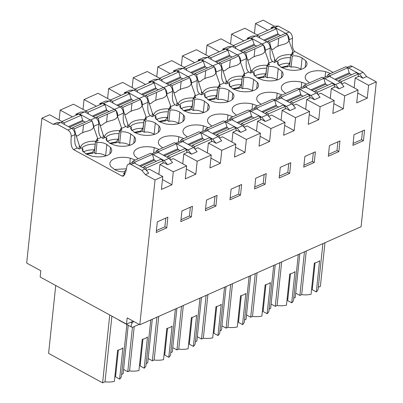 <?xml version="1.0" encoding="UTF-8"?>
<svg xmlns="http://www.w3.org/2000/svg" width="403" height="403" viewBox="0 0 403 403"><rect width="100%" height="100%" fill="white"/><g stroke="black" fill="none" stroke-linecap="round" stroke-linejoin="round"><path stroke-width="0.6" d="M322.894 243.639L318.138 288.891A15.208 7.44 -174 0 1 316.31 291.938L319.589 260.741A15.208 7.44 6 0 1 314.33 263.078L311.051 294.276A15.208 7.44 -174 0 1 301.676 294.638L299.877 295.434L295.691 293.152M324.974 242.717L320.385 286.347L318.31 287.268M315.07 262.892L312.249 289.722L316.31 291.938M311.791 287.213L312.476 287.586M290.795 55.246L289.621 66.389L291.112 67.2L291.701 67.014C294.674 66.722 297.757 67.417 300.95 69.099L302.119 57.956C298.437 56.062 295.157 55.433 292.281 56.062L290.795 55.246L293.465 54.067L292.633 53.614M301.308 69.301L300.95 69.099M133.176 321.151L126.502 324.108L127.162 317.866L139.811 324.768L361.098 226.708L376.321 81.864L366.644 76.585L362.922 78.232L359.436 73.976L348.56 68.042A5.138 3.41 -113.9 0 0 347.562 67.664M359.436 73.976L363.158 72.328L352.282 66.394A5.138 3.41 -113.9 0 0 349.733 66.152L347.023 67.351M272.191 28.326L271.048 27.701L274.352 26.24L278.307 26.044L289.183 31.973A5.138 3.41 66.1 0 1 292.457 38.24C292.452 42.144 291.434 48.436 294.905 51.589L333.024 72.384M278.307 26.044L275.007 27.505L285.883 33.439A5.138 3.41 66.1 0 1 286.735 34.033M287.576 34.915A5.138 3.41 66.1 0 1 289.153 39.706L292.457 38.24M271.048 27.701L273.924 27.56M274.05 27.555L275.007 27.505M362.499 130.93L361.582 139.67L353.109 143.428M366.644 76.585L363.158 72.328M289.082 41.046L289.153 39.706M325.06 77.084L325.629 71.669A15.48 7.576 6 0 0 305.217 76.842A15.48 7.576 6 0 0 306.351 80.212L309.514 82.801M250.041 38.144L247.165 38.285L252.082 36.109L256.036 35.912L266.917 41.841C269.068 43.262 270.156 45.353 270.186 48.108C270.176 52.007 269.174 58.329 272.635 61.458L274.493 62.475L276.745 61.473L278.231 62.289L277.385 63.311L281.047 67.296L286.563 69.417A15.48 7.576 6 0 0 306.98 64.243A15.48 7.576 6 0 0 305.847 60.873L302.119 57.956M277.964 64.853L278.231 62.289M291.112 67.2L292.281 56.062M325.629 71.669L330.556 73.487M362.922 78.232L359.199 76.202L355.199 77.981L368.594 85.285L367.234 98.211L357.733 93.028M243.88 40.874L231.574 34.159L244.923 28.245L257.23 34.955M274.352 26.24L263.189 20.15L255.462 23.576L254.424 33.429M255.462 23.576L267.768 30.285M306.265 251.009L301.676 294.638M304.461 251.804L299.877 295.434M354.161 87.834L355.199 77.981M367.234 98.211L356.7 102.881L358.055 89.955L344.711 95.874L343.351 108.795L333.85 103.611M363.441 140.687L352.902 145.357L354.025 134.688L364.564 130.018L363.441 140.687L361.582 139.67M376.321 81.864L368.594 85.285M341.744 83.94L344.661 82.65L358.055 89.955M324.672 78.625L335.553 84.559L339.039 88.821L343.955 86.64L340.47 82.383L329.594 76.449L324.672 78.625A5.138 3.41 -113.9 0 0 323.68 78.253M323.141 77.935L327.04 76.207L329.594 76.449M153.654 153.039L154.223 147.624A15.48 7.576 -174 0 0 133.811 152.797A15.48 7.576 -174 0 0 134.945 156.168L138.103 158.757M154.223 147.624L159.15 149.442M178.242 142.148L178.811 136.728A15.48 7.576 -174 0 0 158.394 141.901A15.48 7.576 -174 0 0 159.528 145.271L162.691 147.866M178.811 136.728L183.733 138.546M202.825 131.252L203.394 125.832A15.48 7.576 -174 0 0 182.982 131.005A15.48 7.576 -174 0 0 184.116 134.375L187.279 136.97M203.394 125.832L208.321 127.65M227.413 120.356L227.982 114.936A15.48 7.576 -174 0 0 207.57 120.114A15.48 7.576 -174 0 0 208.704 123.479L211.867 126.074M227.982 114.936L232.909 116.759M252.001 109.46L252.57 104.039A15.48 7.576 -174 0 0 232.158 109.218A15.48 7.576 -174 0 0 233.292 112.583L236.455 115.177M252.57 104.039L257.497 105.863M276.589 98.564L277.158 93.148A15.48 7.576 -174 0 0 256.746 98.322A15.48 7.576 -174 0 0 257.88 101.692L261.043 104.281M277.158 93.148L282.085 94.967M301.177 87.668L301.746 82.252A15.48 7.576 -174 0 0 281.334 87.426A15.48 7.576 -174 0 0 282.468 90.796L285.626 93.385M301.746 82.252L306.673 84.071M281.284 77.885L281.959 71.457L278.236 68.54C274.554 66.646 271.274 66.016 268.398 66.646L266.907 65.835L269.577 64.651L268.746 64.198M281.959 71.457A15.48 7.576 -174 0 1 283.092 74.827A15.48 7.576 -174 0 1 262.68 80.001L257.159 77.88L253.497 73.895L254.348 72.872L252.857 72.056L250.535 73.089A17.42 8.523 -174 0 1 250.51 73.003L250.611 73.059M223.72 49.806L222.577 49.181L228.199 46.693L232.153 46.496L243.029 52.425C245.18 53.851 246.273 55.936 246.304 58.692C246.293 62.591 245.291 68.918 248.752 72.041L250.51 73.003M256.696 88.781L257.371 82.353L253.648 79.436C249.966 77.542 246.686 76.913 243.81 77.542L242.319 76.726L244.989 75.547L244.163 75.094M257.371 82.353A15.48 7.576 -174 0 1 258.504 85.723A15.48 7.576 -174 0 1 238.092 90.897L232.576 88.776L228.909 84.791L229.76 83.769L228.269 82.953L225.947 83.985A17.42 8.523 -174 0 1 225.927 83.895L226.023 83.955M199.132 60.702L197.989 60.077L203.611 57.589L207.565 57.387L218.441 63.321C220.597 64.742 221.685 66.833 221.715 69.588C221.705 73.487 220.703 79.814 224.164 82.937L225.927 83.895M232.108 99.677L232.783 93.249L229.06 90.332C225.378 88.438 222.098 87.809 219.222 88.438L217.736 87.622L220.406 86.438L219.575 85.99M232.783 93.249A15.48 7.576 -174 0 1 233.916 96.619A15.48 7.576 -174 0 1 213.504 101.793L207.988 99.672L204.326 95.687L205.172 94.66L203.686 93.849L201.364 94.881A17.42 8.523 -174 0 1 201.339 94.791L201.435 94.851M174.544 71.598L173.406 70.973L179.023 68.485L182.977 68.283L193.858 74.217C196.009 75.638 197.097 77.729 197.127 80.484C197.117 84.383 196.115 90.71 199.576 93.834L201.339 94.791M207.52 110.573L208.2 104.145L204.472 101.224C200.79 99.334 197.51 98.705 194.634 99.329L193.148 98.518L195.818 97.335L194.987 96.881M208.2 104.145A15.48 7.576 -174 0 1 209.333 107.515A15.48 7.576 -174 0 1 188.916 112.689L183.4 110.563L179.738 106.583L180.584 105.556L179.098 104.745L176.776 105.772A17.42 8.523 -174 0 1 176.751 105.687L176.846 105.742M149.961 82.494L148.818 81.869L154.435 79.381L158.394 79.179L169.27 85.114C171.421 86.534 172.509 88.625 172.539 91.38C172.529 95.279 171.527 101.606 174.988 104.725L176.751 105.687M182.937 121.469L183.612 115.041L179.889 112.12C176.202 110.231 172.922 109.601 170.046 110.226L168.56 109.415L171.23 108.231L170.398 107.777M183.612 115.041A15.48 7.576 -174 0 1 184.745 118.411A15.48 7.576 -174 0 1 164.333 123.585L158.812 121.459L155.15 117.48L155.996 116.452L154.51 115.641L152.188 116.669A17.42 8.523 -174 0 1 152.163 116.583L152.263 116.638M125.373 93.39L124.23 92.766L129.847 90.272L133.806 90.076L144.682 96.01C146.833 97.43 147.921 99.521 147.951 102.276C147.946 106.175 146.939 112.502 150.4 115.621L152.163 116.583M158.349 132.365L159.024 125.938L155.301 123.016C151.619 121.127 148.339 120.492 145.463 121.122L143.972 120.311L146.642 119.127L145.81 118.673M159.024 125.938A15.48 7.576 -174 0 1 160.157 129.303A15.48 7.576 -174 0 1 139.745 134.481L134.224 132.355L130.562 128.376L131.413 127.348L129.922 126.537L127.6 127.565A17.42 8.523 -174 0 1 127.575 127.479L127.675 127.534M100.785 104.281L99.642 103.662L105.264 101.168L109.218 100.972L120.094 106.906C122.245 108.326 123.338 110.417 123.368 113.172C123.358 117.066 122.356 123.399 125.812 126.517L127.575 127.479M133.761 143.261L134.436 136.829L130.713 133.912C127.031 132.023 123.751 131.388 120.875 132.018L119.384 131.207L122.054 130.023L121.222 129.57M134.436 136.829A15.48 7.576 -174 0 1 135.569 140.199A15.48 7.576 -174 0 1 115.157 145.372L109.636 143.251L105.974 139.267L106.825 138.244L105.334 137.433L103.012 138.461A17.42 8.523 -174 0 1 102.987 138.375L103.087 138.431M76.897 114.87L75.754 114.245L80.676 112.064L84.63 111.868L95.506 117.802A5.138 3.41 66.1 0 1 98.78 124.069C98.77 127.963 97.768 134.29 101.229 137.413L102.987 138.375M95.501 141.791L94.327 152.933L95.818 153.745L96.987 142.602L95.501 141.791L98.171 140.607L97.34 140.153M96.987 142.602C100.594 142.103 103.873 142.738 106.83 144.496L110.553 147.417A15.48 7.576 -174 0 1 111.686 150.782A15.48 7.576 -174 0 1 91.269 155.961L85.753 153.835L82.091 149.856L82.937 148.828L81.451 148.017L79.205 149.014L77.341 147.997C73.88 144.879 74.882 138.546 74.893 134.652A5.138 3.41 66.1 0 0 71.623 128.386L67.9 130.033A5.138 3.41 66.1 0 1 71.17 136.3L74.893 134.652M124.623 174.877L121.998 176.035L73.618 149.649C70.152 146.516 71.165 140.199 71.17 136.3M124.361 173.149L123.439 173.557L124.9 174.353M129.766 163.628L130.335 158.208A15.48 7.576 -174 0 0 109.923 163.381A15.48 7.576 -174 0 0 111.057 166.751L114.779 169.668C118.462 171.562 121.746 172.192 124.618 171.562M130.335 158.208L135.262 160.026M265.199 51.634L265.27 50.289L270.186 48.108M256.036 35.912L251.119 38.089L262 44.023A5.138 3.41 66.1 0 1 262.852 44.617M263.693 45.499A5.138 3.41 66.1 0 1 265.27 50.289M250.167 38.139L251.119 38.089M247.165 38.285L248.308 38.91M126.502 324.108L40.164 277.007L40.819 270.771L26.679 263.053L41.902 118.21L49.629 114.784L61.936 121.499M85.819 110.916L73.512 104.201L60.168 110.115L59.13 119.968M110.407 100.02L98.1 93.305L84.051 99.531L83.018 109.384M134.995 89.123L122.688 82.408L108.639 88.635L107.601 98.488M159.583 78.227L147.276 71.512L133.227 77.739L132.189 87.592M184.171 67.331L171.864 60.621L157.815 66.843L156.777 76.696M208.759 56.435L196.452 49.725L182.403 55.952L181.365 65.8M233.347 45.539L221.035 38.829L206.986 45.055L205.953 54.909M231.574 34.159L230.541 44.013M170.338 159.895L173.25 158.606L186.649 165.915L173.3 171.829L171.945 184.755L162.439 179.572M139.811 324.768L155.039 179.924L162.767 176.499L161.407 189.425L171.945 184.755M317.861 94.524L320.773 93.234L334.173 100.538L332.813 113.465L343.351 108.795M334.173 100.538L320.123 106.765L318.763 119.691L309.262 114.507M293.273 105.42L296.19 104.13L309.585 111.435L308.224 124.361L318.763 119.691M309.585 111.435L295.535 117.661L294.175 130.587L284.674 125.404M268.685 116.316L271.602 115.026L284.997 122.331L283.641 135.257L294.175 130.587M284.997 122.331L270.947 128.557L269.592 141.483L260.086 136.3M244.097 127.212L247.014 125.917L260.409 133.227L259.053 146.153L269.592 141.483M260.409 133.227L246.359 139.453L245.004 152.379L235.498 147.196M219.509 138.108L222.426 136.813L235.826 144.123L234.465 157.049L245.004 152.379M235.826 144.123L221.776 150.349L220.416 163.275L210.915 158.092M194.926 149.004L197.838 147.71L211.237 155.019L209.877 167.945L220.416 163.275M211.237 155.019L197.188 161.245L195.828 174.172L186.327 168.988M186.649 165.915L185.289 178.836L195.828 174.172M240.505 195.163L241.629 184.493L231.09 189.163L229.967 199.833L240.505 195.163L238.647 194.15L230.173 197.903M191.329 216.955L192.453 206.286L181.914 210.955L180.796 221.625L191.329 216.955L189.47 215.937L180.997 219.695M289.681 173.371L290.8 162.701L280.266 167.371L279.143 178.04L289.681 173.371L287.818 172.358L279.344 176.111M254.555 188.936L265.093 184.267L266.212 173.597L255.678 178.267L254.555 188.936M329.437 145.584L328.319 156.253L338.852 151.583L339.976 140.914L329.437 145.584M314.269 162.474L315.388 151.805L304.849 156.475L303.731 167.144L314.269 162.474L312.406 161.462L303.933 165.215M217.041 195.39L206.502 200.059L205.379 210.729L215.917 206.059L217.041 195.39M166.741 227.851L156.208 232.521L157.326 221.852L167.865 217.182L166.741 227.851L164.882 226.834L165.799 218.094M339.039 88.821L335.316 86.791L331.311 88.564L344.711 95.874M335.553 84.559L340.47 82.383M126.88 324.506L121.464 376.044A15.208 7.44 -174 0 1 119.62 379.102L122.9 347.905A15.208 7.44 6 0 1 117.621 350.237L114.346 381.434A15.208 7.44 -174 0 1 105.007 381.792L102.614 382.85L48.597 353.386L55.735 285.5M128.225 325.241L123.122 373.762L121.635 374.422M118.376 350.051L115.555 376.886L119.62 379.102M115.087 374.372L115.777 374.75M111.903 316.143L105.007 381.792M118.376 319.67L119.076 320.249M109.747 314.965L102.614 382.85M121.998 176.035L123.394 176.146L125.756 171.98L126.834 166.666A5.138 3.41 66.1 0 1 128.446 164.212L131.746 162.747L134.3 162.988L145.176 168.922L148.662 173.179L145.362 174.645L155.039 179.924M145.362 174.645L141.871 170.388L130.995 164.454A5.138 3.41 66.1 0 0 128.446 164.212M67.9 130.033L57.025 124.099L53.065 124.3L41.902 118.21M145.176 168.922L141.871 170.388M162.767 176.499L149.367 169.189L146.45 170.484M167.628 164.777L164.142 160.52L169.059 158.339L172.549 162.595L167.628 164.777L163.91 162.747L159.905 164.52L158.868 174.373M126.477 168.807L114.422 169.467M57.025 124.099L60.747 122.452L56.788 122.648L53.065 124.3M72.475 116.83L60.168 110.115M95.818 153.745C98.71 153.12 101.989 153.75 105.657 155.639L106.014 155.845M60.747 122.452L71.623 128.386M159.905 164.52L173.3 171.829M156.409 230.592L164.882 226.834M82.67 151.392L82.937 148.828M109.848 153.865L110.528 147.387M93.788 127.59L93.864 126.245L92.287 121.459M91.441 120.573L79.713 114.044L78.756 114.094M75.754 114.245L78.63 114.099M164.142 160.52L152.274 154.208M169.059 158.339L158.183 152.405A5.138 3.41 -113.9 0 0 155.634 152.163L151.73 153.896M84.63 111.868L79.713 114.044M277.425 79.885L277.068 79.683C273.869 78.001 270.786 77.305 267.819 77.598L267.224 77.789L265.738 76.973L266.907 65.835M254.076 75.437L254.348 72.872M268.398 66.646L267.224 77.789M206.986 45.055L219.297 51.765M222.577 49.181L225.453 49.04M225.579 49.03L226.531 48.985L232.153 46.496M226.531 48.985L237.412 54.919A5.138 3.41 66.1 0 1 238.264 55.513M239.105 56.395A5.138 3.41 66.1 0 1 240.682 61.185L246.304 58.692M240.611 62.525L240.682 61.185M298.552 88.831L303.157 86.791L305.706 87.033L316.582 92.967L320.073 97.224L314.451 99.712L310.728 97.682L306.723 99.46L320.123 106.765M331.311 88.564L330.279 98.418M316.582 92.967L310.965 95.456L300.089 89.521A5.138 3.41 -113.9 0 0 299.091 89.144M314.451 99.712L310.965 95.456M328.521 154.319L336.994 150.566L337.91 141.826M338.852 151.583L336.994 150.566M281.677 261.905L277.093 305.534A15.208 7.44 -174 0 0 286.462 305.172L289.742 273.975A15.208 7.44 6 0 0 295.001 271.632L291.722 302.834A15.208 7.44 -174 0 0 293.55 299.787L298.306 254.535M279.873 262.701L275.289 306.33L271.103 304.048M277.093 305.534L275.289 306.33M299.822 253.865L295.233 297.495L293.722 298.165M291.722 302.834L287.666 300.618L290.482 273.788M287.203 298.109L287.888 298.482M252.837 90.781L252.48 90.579C249.281 88.897 246.198 88.202 243.231 88.494L242.636 88.68L241.15 87.869L242.319 76.726M229.488 86.333L229.76 83.769M243.81 77.542L242.636 88.68M182.403 55.952L194.709 62.661M197.989 60.077L200.865 59.936M200.991 59.926L201.948 59.881L207.565 57.387M201.948 59.881L212.824 65.815A5.138 3.41 66.1 0 1 213.676 66.409M214.517 67.291A5.138 3.41 66.1 0 1 216.094 72.082L221.715 69.588M216.023 73.422L216.094 72.082M273.964 99.727L278.569 97.687L281.118 97.929L291.999 103.863L295.485 108.12L289.863 110.608L286.14 108.578L282.14 110.357L295.535 117.661M306.723 99.46L305.691 109.314M291.999 103.863L286.377 106.352L275.501 100.418A5.138 3.41 -113.9 0 0 274.503 100.04M289.863 110.608L286.377 106.352M313.327 152.722L312.406 161.462M257.089 272.801L252.505 316.431A15.208 7.44 -174 0 0 261.874 316.068L265.154 284.871A15.208 7.44 6 0 0 270.413 282.528L267.134 313.725A15.208 7.44 -174 0 0 268.962 310.683L273.718 265.431M255.29 273.597L250.701 317.226L246.515 314.945M252.505 316.431L250.701 317.226M275.234 264.761L270.645 308.391L269.133 309.061M267.134 313.725L263.078 311.514L265.899 284.684M262.615 309.005L263.3 309.378M228.249 101.677L227.891 101.47C224.693 99.793 221.615 99.098 218.643 99.39L218.053 99.576L216.562 98.765L217.736 87.622M204.905 97.229L205.172 94.66M219.222 88.438L218.053 99.576M157.815 66.843L170.121 73.558M173.406 70.973L176.277 70.827M176.403 70.822L177.36 70.777L182.977 68.283M177.36 70.777L188.236 76.711A5.138 3.41 66.1 0 1 189.088 77.305M189.929 78.187A5.138 3.41 66.1 0 1 191.506 82.973L197.127 80.484M191.435 84.318L191.506 82.973M249.376 110.624L253.981 108.583L256.53 108.825L267.411 114.754L270.897 119.016L265.275 121.505L261.557 119.474L257.552 121.248L270.947 128.557M282.14 110.357L281.103 120.205M267.411 114.754L261.789 117.248L250.913 111.314A5.138 3.41 -113.9 0 0 249.915 110.936M265.275 121.505L261.789 117.248M288.739 163.618L287.818 172.358M232.501 283.697L227.917 327.322A15.208 7.44 -174 0 0 237.286 326.964L240.566 295.762A15.208 7.44 6 0 0 245.83 293.424L242.551 324.622A15.208 7.44 -174 0 0 244.374 321.574L249.13 276.327M230.702 284.493L226.113 328.123L221.927 325.841M227.917 327.322L226.113 328.123M250.646 275.652L246.062 319.282L244.545 319.957M242.551 324.622L238.49 322.41L241.311 295.58M238.027 319.901L238.712 320.274M203.661 112.573L203.303 112.366C200.11 110.689 197.027 109.994 194.055 110.286L193.465 110.472L191.974 109.661L193.148 98.518M180.317 108.12L180.584 105.556M194.634 99.329L193.465 110.472M133.227 77.739L145.533 84.454M148.818 81.869L151.689 81.723M151.815 81.718L152.772 81.673L158.394 79.179M152.772 81.673L163.648 87.602A5.138 3.41 66.1 0 1 164.505 88.202M165.346 89.083A5.138 3.41 66.1 0 1 166.923 93.869L172.539 91.38M166.847 95.214L166.923 93.869M224.788 121.52L229.393 119.479L231.947 119.721L242.823 125.65L246.309 129.912L240.687 132.401L236.969 130.371L232.964 132.144L246.359 139.453M257.552 121.248L256.515 131.101M242.823 125.65L237.201 128.144L226.325 122.21A5.138 3.41 -113.9 0 0 225.327 121.832M240.687 132.401L237.201 128.144M254.756 187.007L263.23 183.254L264.151 174.514M265.093 184.267L263.23 183.254M207.913 294.588L203.329 338.218A15.208 7.44 -174 0 0 212.698 337.855L215.978 306.658A15.208 7.44 6 0 0 221.242 304.32L217.963 335.518A15.208 7.44 -174 0 0 219.786 332.47L224.547 287.218M206.114 295.389L201.53 339.019L197.344 336.732M203.329 338.218L201.53 339.019M226.058 286.548L221.474 330.178L219.957 330.848M217.963 335.518L213.902 333.306L216.723 306.471M213.444 330.798L214.129 331.17M179.073 123.469L178.715 123.263C175.522 121.585 172.439 120.89 169.467 121.182L168.877 121.368L167.386 120.557L168.56 109.415M155.729 119.016L155.996 116.452M170.046 110.226L168.877 121.368M108.639 88.635L120.945 95.35M124.23 92.766L127.101 92.619M127.232 92.614L128.184 92.564L133.806 90.076M128.184 92.564L139.06 98.498A5.138 3.41 66.1 0 1 139.917 99.093M140.758 99.979A5.138 3.41 66.1 0 1 142.335 104.765L147.951 102.276M142.259 106.11L142.335 104.765M200.2 132.416L204.81 130.376L207.359 130.612L218.235 136.546L221.721 140.808L216.104 143.297L212.381 141.267L208.376 143.04L221.776 150.349M232.964 132.144L231.927 141.997M218.235 136.546L212.613 139.04L201.737 133.106A5.138 3.41 -113.9 0 0 200.744 132.728M216.104 143.297L212.613 139.04M239.563 185.41L238.647 194.15M183.325 305.484L178.741 349.114A15.208 7.44 -174 0 0 188.11 348.751L191.39 317.554A15.208 7.44 6 0 0 196.654 315.217L193.375 346.414A15.208 7.44 -174 0 0 195.203 343.366L199.959 298.114M181.526 306.285L176.942 349.915L172.756 347.628M178.741 349.114L176.942 349.915M201.47 297.444L196.886 341.074L195.369 341.744M193.375 346.414L189.314 344.202L192.135 317.368M188.856 341.694L189.541 342.066M154.49 134.365L154.127 134.159C150.934 132.481 147.851 131.786 144.879 132.078L144.289 132.265L142.803 131.454L143.972 120.311M131.141 129.912L131.413 127.348M145.463 121.122L144.289 132.265M84.051 99.531L96.357 106.246M99.642 103.662L102.518 103.516M102.644 103.511L103.596 103.46L109.218 100.972M103.596 103.46L114.472 109.394A5.138 3.41 66.1 0 1 115.329 109.989M116.17 110.875A5.138 3.41 66.1 0 1 117.747 115.661L123.368 113.172M117.671 117.006L117.747 115.661M175.617 143.307L180.222 141.267L182.771 141.508L193.647 147.443L197.132 151.699L191.516 154.193L187.793 152.163L183.788 153.936L197.188 161.245M208.376 143.04L207.338 152.893M193.647 147.443L188.03 149.931L177.149 144.002A5.138 3.41 -113.9 0 0 176.156 143.624M191.516 154.193L188.03 149.931M205.585 208.799L214.058 205.041L214.975 196.306M215.917 206.059L214.058 205.041M158.742 316.38L154.153 360.01A15.208 7.44 -174 0 0 163.527 359.647L166.807 328.45A15.208 7.44 6 0 0 172.066 326.113L168.786 357.31A15.208 7.44 -174 0 0 170.615 354.262L175.37 309.01M156.938 317.181L152.354 360.811L148.168 358.524M154.153 360.01L152.354 360.811M176.882 308.34L172.298 351.97L170.786 352.64M168.786 357.31L164.726 355.093L167.547 328.264M164.268 352.585L164.953 352.963M129.902 145.261L129.539 145.055C126.346 143.372 123.263 142.682 120.296 142.974L119.701 143.161L118.215 142.35L119.384 131.207M106.553 140.808L106.825 138.244M120.875 132.018L119.701 143.161M183.788 153.936L182.755 163.789M190.387 207.197L189.47 215.937M134.229 326.546L129.565 370.906A15.208 7.44 -174 0 0 138.939 370.543L142.219 339.346A15.208 7.44 6 0 0 147.478 337.009L144.198 368.206A15.208 7.44 -174 0 0 146.027 365.158L150.782 319.906M132.436 327.276L127.766 371.702L123.58 369.42M129.565 370.906L127.766 371.702M152.299 319.236L147.71 362.866L146.198 363.536M144.198 368.206L140.143 365.989L142.959 339.16M139.68 363.481L140.365 363.859M139.015 324.334A2.922 1.652 118.6 0 1 138.456 324.677L132.894 327.14A2.922 1.652 118.6 0 1 131.761 327.171L119.006 320.214M131.761 327.171A2.922 1.652 118.6 0 1 132.234 323.035L133.595 321.377M358.146 76.671L358.428 73.996L356.197 72.696L339.17 80.242L338.364 81.235M347.749 67.775L330.087 75.603L328.113 74.595L345.92 66.712L347.749 67.775L349.194 72.872L334.762 79.27M335.835 79.854L349.769 73.678L349.194 72.872M349.769 73.678L351.587 74.741M330.087 75.603L330.51 76.948M339.17 80.242L341.568 81.466L358.428 73.996M341.568 81.466L341.356 83.466M328.113 74.595L327.14 76.167M274.282 62.354L274.634 58.999L276.05 61.78M289.676 65.85L287.389 66.868L287.48 65.966L289.752 63.266L290.704 56.093M287.48 65.966L281.057 67.301M291.102 55.11L292.84 51.619L288.891 40.461C287.47 44.753 280.775 44.345 277.939 46.244C273.924 47.317 272.423 52.274 270.781 47.055L274.634 58.999M256.988 36.426L257.139 34.996L259.371 36.3L259.849 37.988M270.781 47.055L269.647 42.285L267.819 41.222L267.199 42.013M267.819 41.222L285.48 33.394L287.455 34.401L269.647 42.285M280.559 35.575L278.604 34.572L277.984 33.787L263.728 40.104M259.371 36.3L276.403 28.754L277.984 33.787M276.403 28.754L274 27.525L257.139 34.996M287.389 66.868A13.359 6.539 6 0 0 282.045 67.79M292.543 54.476L292.84 51.619M287.455 34.401L288.891 40.461M334.263 87.255L334.545 84.58L332.309 83.28L315.282 90.826L314.476 91.819M323.866 78.358L306.199 86.187L304.23 85.179L322.037 77.295L323.866 78.358L325.307 83.456L310.874 89.854M311.947 90.438L325.881 84.262L325.307 83.456M325.881 84.262L327.699 85.325M306.199 86.187L306.623 87.532M315.282 90.826L317.685 92.055L334.545 84.58M317.685 92.055L317.473 94.055M304.23 85.179L303.252 86.751M250.399 72.938L250.752 69.583L252.167 72.369M265.794 76.434L263.502 77.452L263.597 76.55L265.869 73.85L266.821 66.676M263.597 76.55L257.169 77.885M267.219 65.694L268.957 62.203L265.008 51.045C263.587 55.337 256.887 54.934 254.051 56.828C250.036 57.901 248.535 62.858 246.893 57.639L250.752 69.583M233.105 47.01L233.256 45.579L235.488 46.884L235.967 48.572M246.893 57.639L245.759 52.869L243.931 51.806L243.316 52.597M243.931 51.806L261.597 43.977L263.572 44.985L245.759 52.869M256.676 46.159L254.721 45.161L254.097 44.37L239.845 50.687M235.488 46.884L252.515 39.338L254.097 44.37M252.515 39.338L250.112 38.109L233.256 45.579M263.502 77.452A13.359 6.539 6 0 0 258.157 78.373M268.655 65.059L268.957 62.203M263.572 44.985L265.008 51.045M309.675 98.151L309.957 95.476L307.726 94.176L290.694 101.722L289.893 102.715M299.278 89.254L281.616 97.083L279.642 96.075L297.449 88.192L299.278 89.254L300.719 94.352L286.286 100.745M287.364 101.334L301.293 95.158L300.719 94.352M301.293 95.158L303.111 96.221M281.616 97.083L282.04 98.428M290.694 101.722L293.097 102.946L309.957 95.476M293.097 102.946L292.885 104.946M279.642 96.075L278.669 97.647M225.811 83.834L226.164 80.479L227.579 83.26M241.206 87.33L238.914 88.348L239.009 87.446L241.281 84.746L242.233 77.572M239.009 87.446L232.581 88.781M242.631 76.59L244.369 73.099L240.42 61.941C238.999 66.233 232.299 65.825 229.463 67.724C225.448 68.797 223.947 73.754 222.31 68.535L226.164 80.479M208.517 57.906L208.668 56.475L210.9 57.78L211.379 59.468M222.31 68.535L221.171 63.765L219.343 62.702L218.728 63.493M219.343 62.702L237.009 54.873L238.984 55.881L221.171 63.765M232.088 57.055L230.133 56.052L229.509 55.266L215.257 61.583M210.9 57.78L227.927 50.234L229.509 55.266M227.927 50.234L225.529 49.005L208.668 56.475M238.914 88.348A13.359 6.539 6 0 0 233.569 89.264M244.072 75.955L244.369 73.099M238.984 55.881L240.42 61.941M285.087 109.047L285.369 106.372L283.138 105.072L266.106 112.618L265.305 113.606M274.69 100.151L257.028 107.979L255.054 106.971L272.861 99.083L274.69 100.151L276.136 105.248L261.703 111.641M262.776 112.23L276.71 106.054L276.136 105.248M276.71 106.054L278.523 107.112M257.028 107.979L257.452 109.324M266.106 112.618L268.509 113.842L285.369 106.372M268.509 113.842L268.297 115.842M255.054 106.971L254.081 108.543M201.223 94.73L201.576 91.375L202.991 94.156M216.618 98.226L214.325 99.244L214.421 98.342L216.693 95.642L217.645 88.464M214.421 98.342L207.993 99.672M218.043 87.486L219.781 83.995L215.832 72.837C214.411 77.124 207.716 76.721 204.88 78.62C200.865 79.693 199.364 84.65 197.722 79.431L201.576 91.375M183.929 68.802L184.08 67.372L186.312 68.676L186.791 70.364M197.722 79.431L196.588 74.661L194.76 73.593L194.14 74.389M194.76 73.593L212.421 65.77L214.396 66.777L196.588 74.661M207.5 67.951L205.545 66.948L204.926 66.163L190.669 72.48M186.312 68.676L203.339 61.13L204.926 66.163M203.339 61.13L200.941 59.901L184.08 67.372M214.325 99.244A13.359 6.539 6 0 0 208.986 100.161M219.484 86.852L219.781 83.995M214.396 66.777L215.832 72.837M260.499 119.943L260.781 117.268L258.55 115.968L241.523 123.514L240.717 124.502M250.102 111.047L232.44 118.875L230.466 117.867L248.278 109.979L250.102 111.047L251.548 116.145L237.115 122.537M238.188 123.127L252.122 116.951L251.548 116.145M252.122 116.951L253.94 118.008M232.44 118.875L232.863 120.22M241.523 123.514L243.921 124.739L260.781 117.268M243.921 124.739L243.714 126.738M230.466 117.867L229.493 119.439M176.635 105.626L176.993 102.266L178.403 105.052M192.035 109.122L189.742 110.135L189.833 109.233L192.105 106.538L193.057 99.36M189.833 109.233L183.41 110.568M193.455 98.382L195.193 94.891L191.244 83.733C189.823 88.02 183.128 87.617 180.292 89.516C176.277 90.589 174.776 95.546 173.134 90.327L176.993 102.266M159.341 79.698L159.492 78.268L161.724 79.567L162.202 81.26M173.134 90.327L172 85.557L170.172 84.489L169.552 85.28M170.172 84.489L187.833 76.661L189.808 77.668L172 85.557M182.912 78.842L180.957 77.844L180.337 77.059L166.081 83.376M161.724 79.567L178.756 72.021L180.337 77.059M178.756 72.021L176.353 70.797L159.492 78.268M189.742 110.135A13.359 6.539 6 0 0 184.398 111.057M194.896 97.743L195.193 94.891M189.808 77.668L191.244 83.733M235.911 130.839L236.193 128.164L233.962 126.864L216.935 134.411L216.129 135.398M225.519 121.943L207.852 129.771L205.878 128.764L223.69 120.875L225.519 121.943L226.96 127.041L212.527 133.433M213.6 134.018L227.534 127.847L226.96 127.041M227.534 127.847L229.352 128.905M207.852 129.771L208.275 131.116M216.935 134.411L219.333 135.635L236.193 128.164M219.333 135.635L219.126 137.635M205.878 128.764L204.905 130.33M152.052 116.522L152.405 113.162L153.815 115.948M167.446 120.018L165.154 121.031L165.25 120.129L167.517 117.434L168.469 110.256M165.25 120.129L158.822 121.464M168.867 109.278L170.61 105.788L166.661 94.624C165.235 98.916 158.54 98.513 155.704 100.407L156.571 92.433L147.412 96.453L145.584 95.385L144.964 96.176M155.699 100.412C151.689 101.485 150.188 106.442 148.546 101.224L152.405 113.162M134.753 90.594L134.904 89.164L137.141 90.463L137.614 92.156M148.546 101.224L147.412 96.453M145.584 95.385L163.245 87.557L165.22 88.564L156.571 92.433M158.324 89.738L156.369 88.741L155.749 87.955L141.493 94.272M137.141 90.463L154.168 82.917L155.749 87.955M154.168 82.917L151.765 81.693L134.904 89.164M165.154 121.031A13.359 6.539 6 0 0 159.81 121.953M170.308 108.639L170.61 105.788M165.22 88.564L166.661 94.624M211.328 141.735L211.605 139.06L209.374 137.755L192.347 145.302L191.541 146.294M200.931 132.839L183.264 140.662L181.29 139.655L199.102 131.771L200.931 132.839L202.371 137.932L187.939 144.329M189.012 144.914L202.946 138.743L202.371 137.932M202.946 138.743L204.764 139.801M183.264 140.662L183.687 142.012M192.347 145.302L194.75 146.531L211.605 139.06M194.75 146.531L194.538 148.531M181.29 139.655L180.317 141.226M127.464 127.419L127.816 124.059L129.227 126.844M142.858 130.915L140.566 131.927L140.662 131.025L142.934 128.33L143.886 121.152M140.662 131.025L134.234 132.36M144.284 120.175L146.022 116.684L142.073 105.521C140.647 109.812 133.952 109.409 131.116 111.304L131.983 103.329L122.824 107.349L120.996 106.281L120.376 107.072M131.111 111.309C127.101 112.377 125.6 117.333 123.958 112.12L127.816 124.059M110.17 101.491L110.316 100.06L112.553 101.36L113.031 103.052M123.958 112.12L122.824 107.349M120.996 106.281L138.662 98.453L140.632 99.46L131.983 103.329M133.736 100.634L131.781 99.637L131.161 98.851L116.905 105.168M112.553 101.36L129.58 93.813L131.161 98.851M129.58 93.813L127.177 92.589L110.316 100.06M140.566 131.927A13.359 6.539 6 0 0 135.222 132.849M145.72 119.535L146.022 116.684M140.632 99.46L142.073 105.521M186.74 152.631L187.022 149.956L184.786 148.652L167.759 156.198L166.953 157.19M176.343 143.73L158.676 151.558L156.707 150.551L174.514 142.667L176.343 143.73L177.783 148.828L163.351 155.226M164.424 155.81L178.358 149.639L177.783 148.828M178.358 149.639L180.176 150.697M158.676 151.558L159.099 152.908M167.759 156.198L170.162 157.427L187.022 149.956M170.162 157.427L169.95 159.427M156.707 150.551L155.729 152.122M102.876 138.315L103.228 134.955L104.644 137.74M118.27 141.806L115.978 142.823L116.074 141.921L118.346 139.226L119.298 132.048M116.074 141.921L109.646 143.256M119.696 131.071L121.434 127.58L117.485 116.417C116.059 120.709 109.364 120.306 106.528 122.2C102.513 123.273 101.012 128.23 99.37 123.016L103.228 134.955M85.582 112.387L85.733 110.956L87.965 112.256L88.443 113.948M99.37 123.016L98.236 118.24L96.408 117.177L95.788 117.968M96.408 117.177L114.074 109.349L116.044 110.357L98.236 118.24M109.153 111.53L107.198 110.533L106.573 109.747L92.317 116.064M87.965 112.256L104.992 104.709L106.573 109.747M104.992 104.709L102.589 103.485L85.733 110.956M115.978 142.823A13.359 6.539 6 0 0 110.634 143.745M121.132 130.431L121.434 127.58M116.044 110.357L117.485 116.417M124.27 174.01L124.547 171.381L126.305 169.688M162.852 163.215L163.134 160.54L160.903 159.235L143.876 166.782L143.07 167.774M152.455 154.319L134.793 162.142L132.819 161.135L150.631 153.251L152.455 154.319L153.901 159.412L139.468 165.809M140.541 166.394L154.475 160.223L153.901 159.412M154.475 160.223L156.293 161.281M134.793 162.142L135.217 163.492M143.876 166.782L146.274 168.011L163.134 160.54M146.274 168.011L146.067 170.011M132.819 161.135L131.846 162.706M78.993 148.898L79.346 145.538L80.756 148.324M94.388 152.389L92.096 153.407L92.186 152.505L94.458 149.81L95.41 142.632M92.186 152.505L85.763 153.84M95.808 141.655L97.546 138.164L93.602 127C92.176 131.292 85.481 130.889 82.645 132.783C78.63 133.856 77.129 138.813 75.487 133.6L79.346 145.538M61.694 122.97L61.845 121.54L64.077 122.839L64.556 124.532M75.487 133.6L74.353 128.824L72.525 127.761L71.905 128.552M72.525 127.761L90.186 119.933L92.161 120.94L74.353 128.824M85.265 122.114L83.31 121.117L82.691 120.331L68.434 126.648M64.077 122.839L81.109 115.293L82.691 120.331M81.109 115.293L78.706 114.069L61.845 121.54M92.096 153.407A13.359 6.539 6 0 0 86.751 154.329M97.249 141.015L97.546 138.164M92.161 120.94L93.602 127M348.56 68.042L352.282 66.394M285.883 33.439L289.183 31.973M305.167 67.301L305.847 60.873M292.744 52.546L294.905 51.589M268.861 63.13L272.635 61.458M244.273 74.026L248.752 72.041M219.685 84.917L224.164 82.937M195.097 95.813L199.576 93.834M170.509 106.709L174.988 104.725M145.921 117.605L150.4 115.621M121.338 128.502L125.812 126.517M97.45 139.085L101.229 137.413M73.618 149.649L77.341 147.997M262 44.023L266.917 41.841M134.3 162.988L130.995 164.454M109.878 153.845L110.553 147.417M105.657 155.639L106.83 144.496M153.266 154.586L158.183 152.405M95.506 117.802L90.589 119.978M93.864 126.245L98.78 124.069M277.068 79.683L278.236 68.54M243.029 52.425L237.412 54.919M300.089 89.521L305.706 87.033M252.48 90.579L253.648 79.436M218.441 63.321L212.824 65.815M275.501 100.418L281.118 97.929M227.891 101.47L229.06 90.332M193.858 74.217L188.236 76.711M250.913 111.314L256.53 108.825M203.303 112.366L204.472 101.224M169.27 85.114L163.648 87.602M226.325 122.21L231.947 119.721M178.715 123.263L179.889 112.12M144.682 96.01L139.06 98.498M201.737 133.106L207.359 130.612M154.127 134.159L155.301 123.016M120.094 106.906L114.472 109.394M177.149 144.002L182.771 141.508M129.539 145.055L130.713 133.912M132.234 323.035L130.748 322.224M289.752 63.266A15.415 7.546 6 0 0 279.914 64.833A15.415 7.546 6 0 0 278.574 65.533M290.341 57.654A15.415 7.546 6 0 0 289.974 57.644A15.415 7.546 6 0 0 280.503 59.216A15.415 7.546 6 0 0 277.148 61.694M275.924 61.528A16.09 7.874 -174 0 1 275.924 61.286A16.09 7.874 -174 0 1 280.297 56.314A16.09 7.874 6 0 1 290.8 54.692A16.09 7.874 6 0 1 291.293 54.717M264.801 40.693L278.604 34.572M278.805 38.27L277.939 46.244M265.869 73.85A15.415 7.546 6 0 0 256.031 75.416A15.415 7.546 6 0 0 254.686 76.117M266.459 68.238A15.415 7.546 6 0 0 266.091 68.228A15.415 7.546 6 0 0 256.62 69.8A15.415 7.546 6 0 0 253.26 72.278M252.041 72.112A16.09 7.874 -174 0 1 252.041 71.87A16.09 7.874 -174 0 1 256.409 66.898A16.09 7.874 6 0 1 266.917 65.276A16.09 7.874 6 0 1 267.411 65.301M240.918 51.277L254.721 45.161M254.918 48.854L254.051 56.828M241.281 84.746A15.415 7.546 6 0 0 231.443 86.313A15.415 7.546 6 0 0 230.098 87.013M241.871 79.134A15.415 7.546 6 0 0 241.503 79.124A15.415 7.546 6 0 0 232.032 80.696A15.415 7.546 6 0 0 228.672 83.174M227.453 83.008A16.09 7.874 -174 0 1 227.453 82.766A16.09 7.874 -174 0 1 231.821 77.794A16.09 7.874 6 0 1 242.329 76.172A16.09 7.874 6 0 1 242.823 76.197M216.33 62.168L230.133 56.052M230.335 59.75L229.463 67.724M216.693 95.642A15.415 7.546 6 0 0 206.855 97.209A15.415 7.546 6 0 0 205.51 97.909M217.282 90.03A15.415 7.546 6 0 0 216.915 90.02A15.415 7.546 6 0 0 207.444 91.592A15.415 7.546 6 0 0 204.089 94.07M202.865 93.904A16.09 7.874 -174 0 1 202.865 93.662A16.09 7.874 -174 0 1 207.233 88.69A16.09 7.874 6 0 1 217.741 87.068A16.09 7.874 6 0 1 218.235 87.093M191.742 73.064L205.545 66.948M205.747 70.646L204.88 78.62M192.105 106.538A15.415 7.546 6 0 0 182.267 108.1A15.415 7.546 6 0 0 180.927 108.805M192.694 100.926A15.415 7.546 6 0 0 192.327 100.911A15.415 7.546 6 0 0 182.856 102.488A15.415 7.546 6 0 0 179.501 104.966M178.277 104.8A16.09 7.874 -174 0 1 178.277 104.553A16.09 7.874 -174 0 1 182.65 99.586A16.09 7.874 6 0 1 193.153 97.964A16.09 7.874 6 0 1 193.647 97.989M167.154 83.96L180.957 77.844M181.159 81.542L180.292 89.516M167.517 117.434A15.415 7.546 6 0 0 157.684 118.996A15.415 7.546 6 0 0 156.339 119.696M168.111 111.822A15.415 7.546 6 0 0 167.739 111.807A15.415 7.546 6 0 0 158.273 113.384A15.415 7.546 6 0 0 154.913 115.863M153.694 115.696A16.09 7.874 -174 0 1 153.689 115.449A16.09 7.874 -174 0 1 158.062 110.482A16.09 7.874 6 0 1 168.57 108.86A16.09 7.874 6 0 1 169.064 108.886M142.566 94.856L156.369 88.741M142.934 128.33A15.415 7.546 6 0 0 133.096 129.892A15.415 7.546 6 0 0 131.751 130.592M143.523 122.719A15.415 7.546 6 0 0 143.156 122.703A15.415 7.546 6 0 0 133.685 124.28A15.415 7.546 6 0 0 130.325 126.759M129.106 126.592A16.09 7.874 -174 0 1 129.106 126.346A16.09 7.874 -174 0 1 133.474 121.379A16.09 7.874 6 0 1 143.982 119.756A16.09 7.874 6 0 1 144.476 119.782M117.983 105.752L131.781 99.637M118.346 139.226A15.415 7.546 6 0 0 108.508 140.788A15.415 7.546 6 0 0 107.163 141.488M118.935 133.61A15.415 7.546 6 0 0 118.568 133.6A15.415 7.546 6 0 0 109.097 135.176A15.415 7.546 6 0 0 105.737 137.65M104.518 137.488A16.09 7.874 -174 0 1 104.518 137.242A16.09 7.874 -174 0 1 108.886 132.27A16.09 7.874 6 0 1 119.394 130.648A16.09 7.874 6 0 1 119.887 130.678M93.395 116.648L107.198 110.533M107.394 114.225L106.528 122.2M94.458 149.81A15.415 7.546 6 0 0 84.62 151.372A15.415 7.546 6 0 0 83.28 152.072M95.048 144.193A15.415 7.546 6 0 0 94.68 144.183A15.415 7.546 6 0 0 85.214 145.76A15.415 7.546 6 0 0 81.854 148.239M80.635 148.072A16.09 7.874 -174 0 1 80.63 147.825A16.09 7.874 -174 0 1 85.003 142.853A16.09 7.874 6 0 1 95.506 141.236A16.09 7.874 6 0 1 96.005 141.262M69.507 127.232L83.31 121.117M83.512 124.809L82.645 132.783"/></g></svg>
